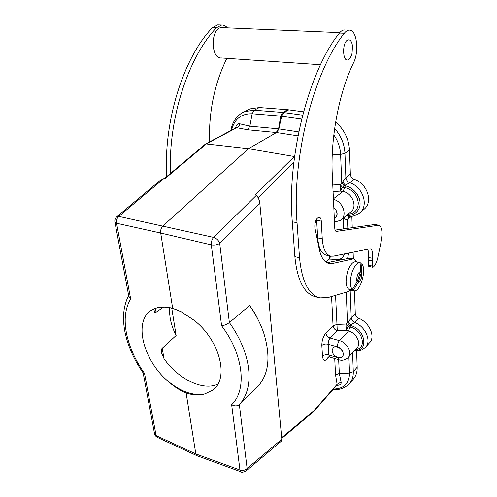 <?xml version="1.0" encoding="UTF-8"?>
<svg xmlns="http://www.w3.org/2000/svg" width="497" height="497" viewBox="0 0 497 497"><rect width="100%" height="100%" fill="white"/><g stroke="black" fill="none" stroke-linecap="round" stroke-linejoin="round"><path stroke-width="0.75" d="M222.588 27.652L221.724 27.615C210.56 27.341 210.287 58.994 221.314 57.956L320.509 64.722M170.434 173.465C168.234 118.932 188.158 57.211 216.419 27.776L221.674 25.018C223.793 24.956 225.706 25.9 227.421 27.857M166.694 176.609C163.401 121.423 183.424 57.609 212.455 27.608L217.729 24.856L218.742 24.9M226.856 58.335C214.598 83.353 208.802 111.216 209.461 141.937M350.876 290.086L348.521 291.503L328.157 297.535L319.95 297.908C308.649 294.876 301.834 281.482 299.517 257.707L297.044 222.712C291.602 158.698 313.688 71.102 344.303 33.249C345.813 31.311 347.378 30.274 349 30.143C356.672 29.019 359.505 51.272 353.51 62.827C338.935 92.802 330.381 138.365 332.288 174.776L334.785 228.458C334.91 230.229 335.4 231.217 336.27 231.422L378.726 225.222C381.982 226.632 382.907 231.546 381.497 239.97L377.77 257.719C376.844 261.851 375.44 264.901 373.558 266.877L372.856 267.287L372.315 266.057L372.39 258.285C373.085 252.774 372.34 249.587 370.153 248.742L333.431 256.148L330.983 256.191C325.989 254.955 323.081 249.177 322.261 238.846L321.286 221.134C321.105 218.786 320.41 217.475 319.198 217.195C316.024 218.295 314.582 221.768 314.868 227.62L319.298 249.351C321.18 257.819 324.491 262.559 329.225 263.584L332.493 263.509L352.814 259.012L354.081 258.974L357.219 262.093M372.856 267.287L368.762 266.398L368.215 265.168L368.271 257.421C368.799 253.799 368.563 251.047 367.569 249.152M330.548 256.098L326.548 255.234C321.516 253.992 318.571 248.22 317.726 237.92L316.539 218.997M326.833 262.714L350.037 258.105M319.298 297.74L315.533 296.802C304.145 293.752 297.256 280.376 294.87 256.676L292.298 221.786C286.682 157.978 308.693 70.742 339.426 33.044C340.948 31.112 342.52 30.081 344.154 29.95L345.03 29.982M335.071 230.117L374.781 224.495M348.409 59.603C342.576 63.194 341.774 42.4 347.745 40.009C350.186 39.263 351.77 41.276 352.491 46.053L352.05 53.247C351.23 56.546 350.018 58.665 348.409 59.603M166.98 380.323C173.105 386.007 179.498 390.251 186.145 393.052C193.022 395.183 199.278 395.463 204.913 393.891C192.948 396.103 180.305 391.58 166.98 380.323C142.67 359.219 133.277 320.068 151.883 309.979L154.704 308.631C162.239 305.829 171.148 306.916 181.436 311.886L182.411 312.389M333.816 207.684C335.723 209.299 336.767 211.256 336.941 213.567C336.985 215.536 336.307 217.027 334.903 218.028L334.313 218.363M155.499 308.823L156.083 312.24L163.544 307.103M171.769 308.215L176.124 335.481L162.221 348.217L164.01 358.704M351.839 216.238L352.236 227.62M353.106 252.116L353.342 258.813M354.473 290.851L355.274 313.619C355.517 315.732 356.703 317.291 358.846 318.316C369.681 322.596 375.974 337.463 369.147 343.147L365.264 347.533C371.855 341.632 365.811 326.771 354.827 322.547L349.602 325.318L347.49 322.845L348.142 321.826L350.783 324.914L350.621 325.585C365.575 328.952 369.06 351.988 354.616 350.41M156.083 312.24C154.983 312.743 154.449 312.557 154.492 311.675L155.915 308.208M217.835 384.138C203 391.269 178.299 379.049 164.091 358.822L161.624 353.205C161.103 351.273 161.308 349.608 162.221 348.217M215.083 387.921L212.704 390.12C229.415 378.851 220.072 340.37 194.209 320.379L181.163 311.743L172.676 308.351C165.768 306.432 159.779 306.525 154.704 308.631M212.704 390.12L204.913 393.891M186.145 393.052L195.824 453.923L197.054 455.749M143.179 372.961L144.546 373.446C135.277 360.325 129.251 346.9 126.455 333.158C123.846 319.422 125.25 308.022 130.674 298.97L116.565 223.24L160.705 233.037L172.676 308.351M332.12 350.689C332.126 355.361 339.432 359.785 342.197 356.753C346.539 353 337.134 343.632 333.189 347.763L332.12 350.689M335.562 295.342L337.27 330.741C334.816 329.846 333.412 328.2 333.052 325.802L325.939 333.021C326.312 335.444 327.734 337.115 330.207 338.035C328.859 339.675 328.175 341.743 328.169 344.241L328.759 354.988L337.91 357.672C345.309 360.132 344.831 348.739 337.382 346.863L328.169 344.241C325.572 343.675 323.46 344.073 321.839 345.427L322.472 356.181C324.087 354.815 326.181 354.417 328.759 354.988L329.747 357.063L338.873 359.753C341.88 360.841 344.912 360.182 347.981 357.759C352.814 353.603 347.304 342.489 339.426 340.613L348.521 331.002L346.285 330.399L337.27 330.741L330.207 338.035L339.426 340.613C338.084 342.271 337.407 344.359 337.382 346.863M116.621 216.928L118.808 216.394L213.635 237.404C216.642 238.417 218.668 240.424 219.711 243.437L229.372 322.578C226.98 324.336 224.402 325.405 221.606 325.796L211.306 244.884L160.705 233.037C160.363 230.142 161.127 227.75 162.997 225.868L248.488 148.709L276.475 132.525C277.295 132.134 277.997 130.904 278.581 128.822L298.759 131.885M205.056 144.366L206.261 143.937L248.488 148.709L294.317 156.512L255.595 194.569L256.384 195.29C257.62 196.197 259.757 200.701 259.807 203.242L219.711 243.437C217.282 244.878 214.48 245.363 211.306 244.884C211.138 241.909 211.915 239.411 213.635 237.404L256.384 195.29M356.597 351.012L357.169 367.208C357.293 372.309 355.871 376.44 352.895 379.602L350.006 382.963M354.454 350.876L352.025 353.28M348.148 321.814L355.274 313.619M246.674 110.601L249.985 108.899L259.316 107.551L287.701 109.713L303.512 111.825M335.68 121.852C344.222 129.599 348.826 139.017 349.497 150.106L350.348 174.186C350.615 176.677 351.907 178.386 354.231 179.311C367.668 183.542 373.738 203.08 363.226 209.896L358.921 213.517C369.457 206.677 363.295 187.002 349.782 182.703L344.086 185.76L341.774 183.089L345.869 177.535L350.348 174.186M346.838 215.151C353.783 216.617 360.785 210.107 360.027 202.819C360.139 195.57 352.174 186.599 345.198 185.94L345.378 185.207L342.483 181.865M346.515 215.418L349.596 216.294C351.652 216.804 354.759 215.878 358.921 213.517M344.458 217.108L343.943 217.761C345.533 219.599 346.713 220.227 347.478 219.637L347.807 228.26M338.538 260.266L339.408 259.484C341.998 258.216 343.7 256.346 344.502 253.874M330.952 256.185L328.306 260.006L339.408 259.484L340.47 259.844M328.306 260.006L325.902 262.118M333.065 191.531L340.445 191.121L340.097 184.573L342.408 187.245L344.086 185.76L345.198 185.94L344.843 187.636C347.521 188.108 350.18 189.45 352.814 191.668C356.026 194.899 357.331 197.278 358.275 202.764C358.169 209.734 354.715 213.567 347.919 214.263M301.654 119.044L280.687 116.105L278.581 128.822M334.717 358.53L335.55 374.881L337.109 384.324L313.936 410.64L313.557 411.659L337.14 384.852L337.109 384.324L341.085 382.031C341.514 384.212 340.047 385.324 336.686 385.368M246.208 470.833L281.395 441.094L281.818 439.236L259.807 203.242M297.97 135.855L276.475 132.525L247.779 129.773L236.734 127.692L206.261 143.937L165.265 178.429L163.706 178.684L160.196 180.399M130.674 298.97L128.785 296.175M236.522 127.555L236.771 127.238L236.429 127.574L236.734 127.692C238.324 127.07 239.374 125.778 239.877 123.815L249.854 126.163L278.332 128.798L276.282 132.506M235.578 128.027C236.317 124.722 237.752 123.318 239.877 123.815M333.437 389.064C343.856 388.865 349.229 383.547 349.546 373.104L339.321 373.44L341.085 382.031M355.324 349.621C367.19 349.428 362.996 329.971 350.298 327.125L348.062 326.529L349.602 325.318L350.621 325.585L348.521 331.002C356.299 332.773 361.71 343.738 356.883 347.894L348.434 357.256M331.561 296.529L333.052 325.802L336.96 324.411L345.955 324.063L348.062 326.529L346.285 330.399L345.955 324.063L347.49 322.845L346.235 292.18M239.361 404.664L258.185 386.07C268.964 373.756 270.809 356.082 263.733 333.027C260.521 323.597 255.812 314.446 249.606 305.58L229.372 322.578C251.867 354.1 254.874 387.66 239.361 404.664L247.115 468.472L245.996 471.013C243.139 472.305 241.486 472.572 241.033 471.827L196.98 455.718M249.606 305.58C253.197 310.364 255.943 314.905 257.856 319.211M239.343 404.682C237.044 406.235 234.485 406.242 231.652 404.688L239.97 470.019L195.824 453.923L156.12 435.583L144.546 373.446M205.528 144.037L236.286 127.648M176.124 335.481C171.185 325.771 169.067 316.533 169.757 307.761M358.132 282.594L353.212 290.571L353.845 290.801C360.045 292.752 366.935 269.685 361.909 263.957L361.319 272.828L358.132 282.594C360.269 283.048 362.729 275.493 361.319 272.828M360.934 263.043L360.052 262.708C357.063 262.609 354.392 265.82 352.031 272.337C349.776 280.196 349.832 285.992 352.199 289.732L357.138 281.737C355.678 279.084 358.2 271.393 360.337 271.94L360.934 263.043M355.933 261.813L355.753 261.776C352.746 261.677 350.056 264.87 347.695 271.362C345.055 281.395 345.682 287.539 349.571 289.776L353.715 290.77M360.89 263.733L361.909 263.957M353.212 290.571L351.062 290.062L350.05 289.223L352.199 289.732M360.337 271.94L357.138 281.737M351.062 290.062L351.249 289.509M212.455 27.608L216.419 27.776M368.215 265.168L372.315 266.057M368.084 260.024L372.197 260.9M368.271 257.421L372.39 258.285M317.726 237.92L322.261 238.846M316.701 220.264L321.286 221.134M328.088 262.534L332.493 263.509M348.546 258.098L352.814 259.012M294.87 256.676L299.517 257.707M292.298 221.786L297.044 222.712M339.426 33.044L344.303 33.249M335.885 231.285L336.587 231.422M373.899 224.458L378.055 225.228M333.804 207.411C338.041 211.915 338.215 215.655 334.326 218.637M351.516 216.27L347.478 219.637L348.894 216.53L349.466 216.288M348.67 253.023L347.596 258.303M350.186 290.646L351.224 317.813C351.472 319.931 352.671 321.509 354.827 322.547L358.846 318.316M221.606 325.796C243.685 354.622 247.164 390.052 231.652 404.688M337.91 357.672L338.873 359.753M322.472 356.181C323.031 360.499 324.671 361.437 327.393 359.002L328.138 356.908L329.747 357.063M325.939 333.021C323.205 336.289 321.839 340.426 321.839 345.427M327.393 359.002L329.3 356.97M258.117 197.713L293.87 162.27M334.493 222.14L340.575 220.301C347.9 215.934 342.93 201.192 333.431 199.434M350.46 212.169C357.97 207.684 352.547 192.625 342.887 191.525L344.843 187.636L342.408 187.245L340.445 191.121L342.887 191.525L333.406 198.825M348.875 356.771L349.546 373.104L353.28 371.669C353.417 376.788 352 380.932 349.031 384.094L349.049 384.075M352.572 352.677L353.28 371.669L357.169 367.208M327.349 262.664L326.392 262.447M241.554 113.229L244.841 111.545L254.203 110.204L259.316 107.551M287.701 109.713L282.725 112.452L302.63 115.174M276.661 132.55L278.823 128.86L281.675 116.217L283.818 112.57L288.794 109.831M254.203 110.204L282.725 112.452L280.687 116.105L252.147 113.763L254.203 110.204M332.76 184.99L340.097 184.573L341.774 183.089L340.6 154.43C340.259 147.497 337.997 140.993 333.822 134.898M332.238 154.934L340.6 154.43L344.943 153.287L345.869 177.528C346.161 180.026 347.465 181.753 349.782 182.703L354.231 179.311M334.661 128.431C341.017 135.799 344.446 144.087 344.943 153.287L349.497 150.106M343.644 228.868L343.21 218.14M329.492 255.868L329.617 258.26M315.179 222.147L316.918 224.017M231.571 130.158C234.379 119.056 241.231 113.589 252.147 113.763L249.854 126.163L247.779 129.773M313.936 410.64L281.675 437.714M196.868 455.668L157.176 437.292L154.524 433.651M163.706 178.684L118.808 216.394C116.919 218.171 116.174 220.451 116.565 223.24L114.882 221.904M338.656 359.691L339.321 373.44L335.55 374.881M241.033 471.827L239.97 470.019C242.735 470.827 245.114 470.305 247.115 468.472L281.818 439.236M143.155 372.924L154.592 434.011C154.461 434.869 155.325 435.962 157.176 437.292L157.276 437.335M221.724 27.615L339.762 32.628M217.729 24.856L221.674 25.018M328.722 263.472L329.225 263.584M349.826 258.061L354.081 258.974M344.154 29.95L349 30.143M374.576 224.451L378.726 225.222M341.607 219.457L350.453 212.176M333.089 389.455C338.948 390.213 344.259 388.424 349.031 384.094M354.224 350.845C356.803 351.199 359.12 350.981 361.189 350.186C362.058 350.031 363.419 349.149 365.264 347.533M249.985 108.899L244.847 111.539C242.07 113.061 242.058 112.185 237.013 117.062C234.509 119.951 232.708 123.318 231.614 127.164L230.912 130.512M313.427 411.777L281.743 438.41M143.26 373.073C133.948 359.716 127.841 345.98 124.94 331.859C123.48 324.392 123.163 317.316 123.995 310.625C124.921 303.655 127.362 297.827 128.68 295.634M160.823 179.877L116.975 216.636C115.217 218.164 114.534 220.009 114.931 222.171L128.885 296.721M205.292 144.167L164.352 178.578M335.494 217.549L334.903 218.028M355.753 261.776L360.052 262.708"/></g></svg>
